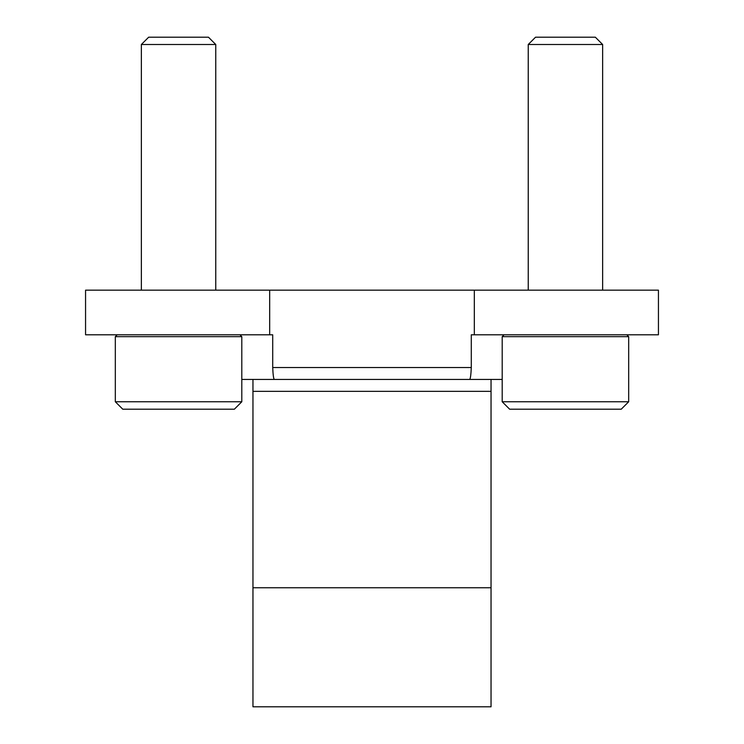 <?xml version="1.0" encoding="UTF-8"?>
<svg xmlns="http://www.w3.org/2000/svg" width="744" height="744" viewBox="0 0 744 744"><rect width="100%" height="100%" fill="white"/><g stroke="black" fill="none" stroke-linecap="round" stroke-linejoin="round"><path stroke-width="1.12" d="M474.319 334.8L474.319 290.16L658.44 290.16L658.44 334.8L471.287 334.8L471.287 367.536C470.971 374.66 470.45 378.631 469.697 379.44L274.303 379.44C273.55 378.733 273.02 374.771 272.713 367.536L272.713 334.8L269.681 334.8L269.681 290.16L85.56 290.16L85.56 334.8L269.681 334.8M474.319 290.16L269.681 290.16M491.04 587.76L491.04 379.44L252.96 379.44L252.96 706.8L491.04 706.8L491.04 587.76L252.96 587.76M469.464 379.44L502.2 379.44M241.8 379.44L274.536 379.44M115.32 401.76L122.76 409.2L234.36 409.2L241.8 401.76L241.8 336.66L115.32 336.66L115.32 401.76L241.8 401.76M117.18 334.8L115.32 336.66M141.36 290.16L141.36 44.501L215.76 44.501L215.76 290.16M141.36 44.501L148.661 37.2L208.46 37.2L215.76 44.501M502.2 401.76L509.64 409.2L621.24 409.2L628.68 401.76L628.68 336.66L502.2 336.66L502.2 401.76L628.68 401.76M504.06 334.8L502.2 336.66M528.24 290.16L528.24 44.501L602.64 44.501L602.64 290.16M528.24 44.501L535.541 37.2L595.34 37.2L602.64 44.501M471.287 367.536L272.713 367.536M491.04 391.344L252.96 391.344M239.94 334.8L241.8 336.66M626.82 334.8L628.68 336.66"/></g></svg>
